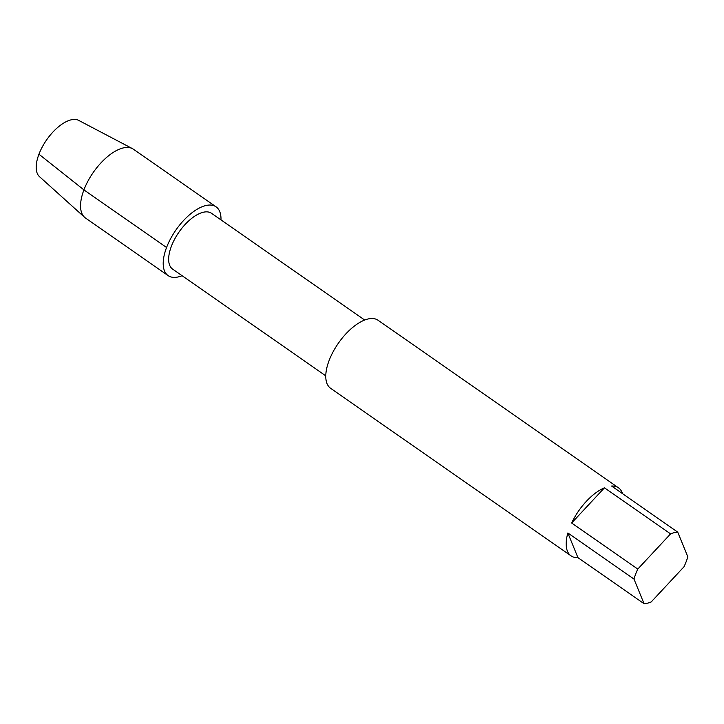 <?xml version="1.0" encoding="UTF-8"?>
<svg xmlns="http://www.w3.org/2000/svg" width="724" height="724" viewBox="0 0 724 724"><rect width="100%" height="100%" fill="white"/><g stroke="black" fill="none" stroke-linecap="round" stroke-linejoin="round"><path stroke-width="1.09" d="M325.782 375.837L172.647 269.12A34.019 15.973 -55.1 0 1 174.665 239.137A34.019 15.973 -55.1 0 1 203.082 212.295A34.019 15.973 -55.1 0 1 211.544 213.309L364.679 320.026M182.086 275.699A41.92 19.684 -55.1 0 1 168.131 275.609A41.92 19.684 -55.1 0 1 166.565 247.49L83.921 189.896L38.951 154.212A34.345 16.127 124.9 0 1 78.699 120.392L132.438 148.628A41.92 19.684 124.9 0 0 83.921 189.896A41.92 19.684 -55.1 0 0 84.581 217.3A41.92 19.684 -55.1 0 0 85.486 218.014L168.131 275.609M220.983 219.888A41.92 19.684 124.9 0 0 216.069 206.82A41.92 19.684 124.9 0 0 166.565 247.49M216.069 206.82L133.424 149.225A41.92 19.684 124.9 0 0 132.438 148.628M84.581 217.3L39.494 176.656A34.345 16.127 -55.1 0 1 38.951 154.212M571.064 555.878A41.485 19.476 124.9 0 0 577.942 557.634L567.869 532.982A41.485 19.476 124.9 0 0 571.064 555.878L330.651 388.336A41.485 19.476 -55.1 0 1 329.103 360.516A41.485 19.476 124.9 0 1 378.091 320.27L618.495 487.813A41.485 19.476 124.9 0 0 611.617 486.057L677.727 532.131A41.485 19.476 124.9 0 0 670.578 533.887L604.468 487.813A41.485 19.476 124.9 0 0 571.661 523L604.468 487.813M567.869 532.982L633.989 579.055A41.485 19.476 -55.1 0 1 635.627 574.123A41.485 19.476 124.9 0 1 637.772 569.073L670.578 533.887M677.727 532.131L687.8 556.783A41.485 19.476 124.9 0 1 686.162 561.706A41.485 19.476 -55.1 0 1 684.008 566.756L651.202 601.952A41.485 19.476 -55.1 0 1 644.061 603.707L633.989 579.055M577.942 557.634L644.061 603.707M622.531 493.659A41.485 19.476 124.9 0 0 618.495 487.813M571.661 523L637.772 569.073"/></g></svg>
